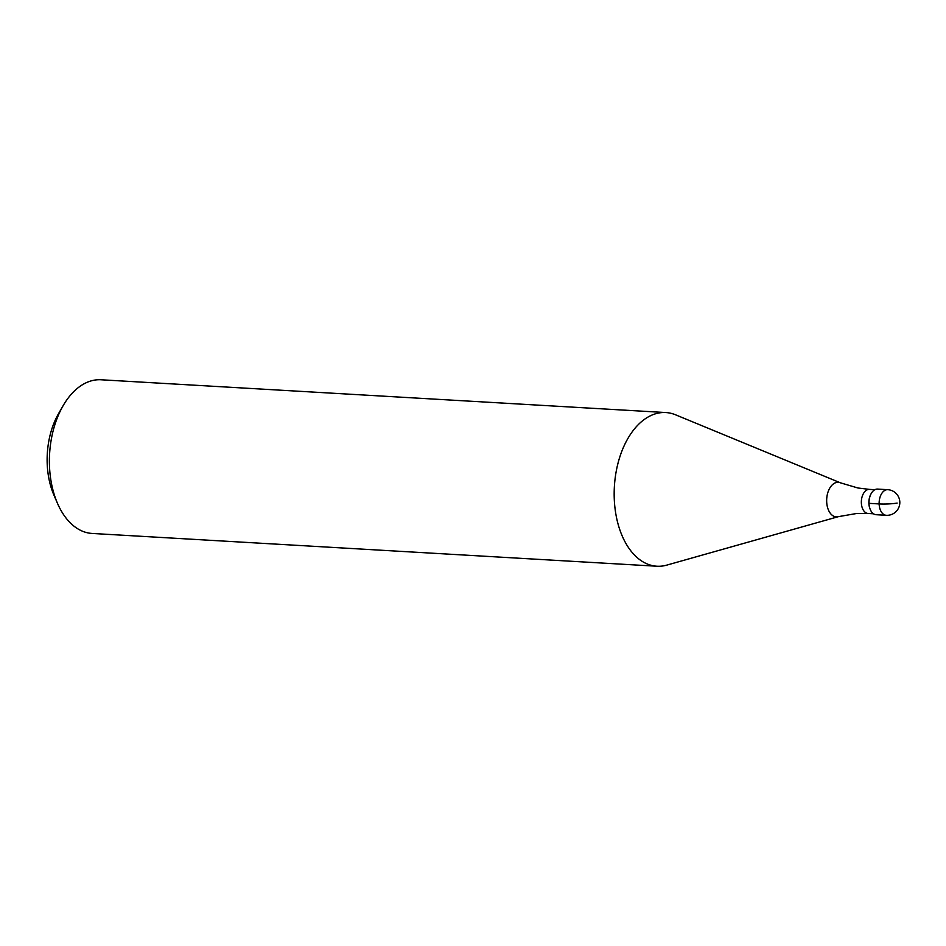 <?xml version="1.0" encoding="UTF-8"?>
<svg xmlns="http://www.w3.org/2000/svg" width="946" height="946" viewBox="0 0 946 946"><rect width="100%" height="100%" fill="white"/><g stroke="black" fill="none" stroke-linecap="round" stroke-linejoin="round"><path stroke-width="1.42" d="M877.604 489.094A12.83 7.84 93.3 0 0 876.445 489.165A12.83 7.84 93.3 0 0 868.996 502.397A12.83 7.84 93.3 0 0 876.114 514.707L886.248 515.298A12.83 7.84 -86.7 0 1 879.13 502.988A12.83 7.84 -86.7 0 1 886.568 489.756A12.83 7.84 -86.7 0 1 887.738 489.685L877.604 489.094M877.285 514.636A12.83 7.84 -86.7 0 1 870.332 509.669A12.83 7.84 -86.7 0 1 871.278 493.422A12.83 7.84 -86.7 0 1 876.445 489.165A12.83 7.84 -86.7 0 1 878.751 489.295M870.225 509.421A12.062 7.379 -86.7 0 1 870.119 509.173A12.062 7.379 -86.7 0 1 871.006 493.895A12.062 7.379 -86.7 0 1 871.148 493.658M658.842 412.988A76.969 47.075 -86.7 0 1 665.83 412.551A76.969 47.075 -86.7 0 1 675.468 414.774L840.438 482.827A17.3 10.583 -86.7 0 0 836.702 482.425A17.3 10.583 -86.7 0 0 826.674 501.546A17.3 10.583 -86.7 0 0 837.837 516.776A17.3 10.583 -86.7 0 0 838.475 516.634L666.741 565.129A76.969 47.075 -86.7 0 1 663.903 565.791A76.969 47.075 -86.7 0 1 656.914 566.228A76.969 47.075 -86.7 0 1 614.179 492.369A76.969 47.075 -86.7 0 1 658.842 412.988M665.83 412.551L101.056 379.772A76.969 47.075 93.3 0 0 94.056 380.209A76.969 47.075 93.3 0 0 63.098 405.739A76.969 47.075 93.3 0 0 57.446 503.26A76.969 47.075 93.3 0 0 92.129 533.449L656.914 566.228M63.098 405.739L58.557 413.627A64.139 39.224 93.3 0 0 53.839 494.9L57.446 503.26M897.127 503.071A12.83 1.502 178.1 0 1 879.141 503.934L869.007 503.343M874.884 489.709L869.445 489.389A12.062 7.379 93.3 0 0 868.345 489.46A12.062 7.379 93.3 0 0 861.345 501.888A12.062 7.379 93.3 0 0 868.038 513.465L873.489 513.784M886.248 515.298A12.83 12.83 0 0 0 899.8 501.699A12.83 12.83 0 0 0 887.738 489.685M869.445 489.389L857.939 487.994L840.438 482.827M838.475 516.634L856.461 513.524L868.038 513.465"/></g></svg>
